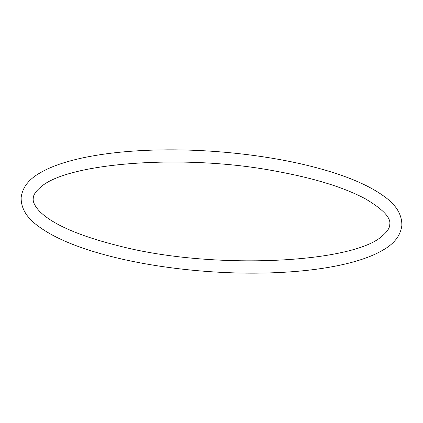 <?xml version="1.0" encoding="UTF-8"?>
<svg xmlns="http://www.w3.org/2000/svg" width="423" height="423" viewBox="0 0 423 423"><rect width="100%" height="100%" fill="white"/><g stroke="black" fill="none" stroke-linecap="round" stroke-linejoin="round"><path stroke-width="0.63" d="M117.086 257.945C80.915 249.263 54.271 238.398 37.15 225.348C26.279 217.168 20.944 207.894 21.15 197.52C22.424 187.426 28.833 179.156 40.386 172.711C64.106 158.731 109.663 150.577 162.903 149.895C212.277 149.182 267.013 155.209 310.482 166.17C344.28 174.657 369.337 185.1 385.654 197.499C396.652 205.715 402.051 215.043 401.85 225.48C400.576 235.574 394.167 243.844 382.614 250.289C358.894 264.269 313.337 272.423 260.097 273.105C212.441 273.787 159.767 268.214 117.086 257.945M119.905 246.16C79.149 236.018 52.288 224.312 39.313 211.04C34.744 205.964 32.719 201.755 33.237 198.419C33.206 195.088 35.754 191.27 40.878 186.966C67.558 162.76 184.312 153.56 275.923 171.193C314.384 178.226 344.306 187.495 365.689 199C383.026 209.337 391.053 217.834 389.773 224.486C389.826 227.786 387.373 231.555 382.408 235.807C353.797 263.164 213.414 270.276 119.905 246.16"/></g></svg>
